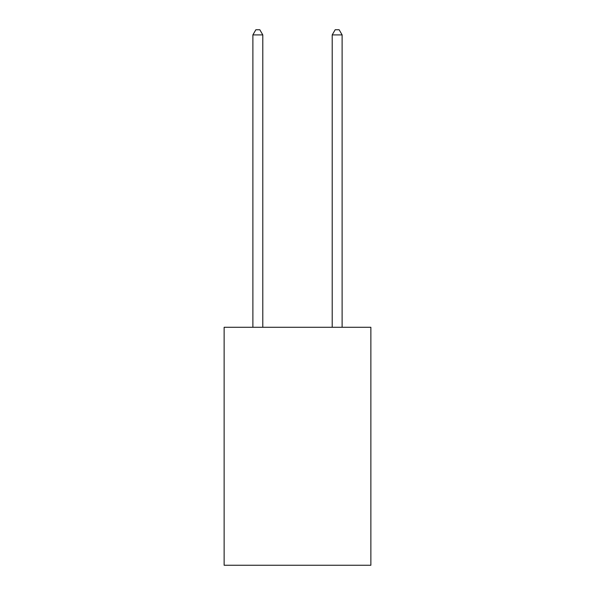 <?xml version="1.0" encoding="UTF-8"?>
<svg xmlns="http://www.w3.org/2000/svg" width="595" height="595" viewBox="0 0 595 595"><rect width="100%" height="100%" fill="white"/><g stroke="black" fill="none" stroke-linecap="round" stroke-linejoin="round"><path stroke-width="0.89" d="M370.871 327.287L370.871 565.25L224.129 565.25L224.129 327.287L370.871 327.287M262.797 327.287L262.797 34.904L252.882 34.904L252.882 327.287M252.882 34.904L255.857 29.75L259.822 29.75L262.797 34.904M342.118 327.287L342.118 34.904L332.203 34.904L332.203 327.287M332.203 34.904L335.178 29.75L339.143 29.75L342.118 34.904"/></g></svg>
